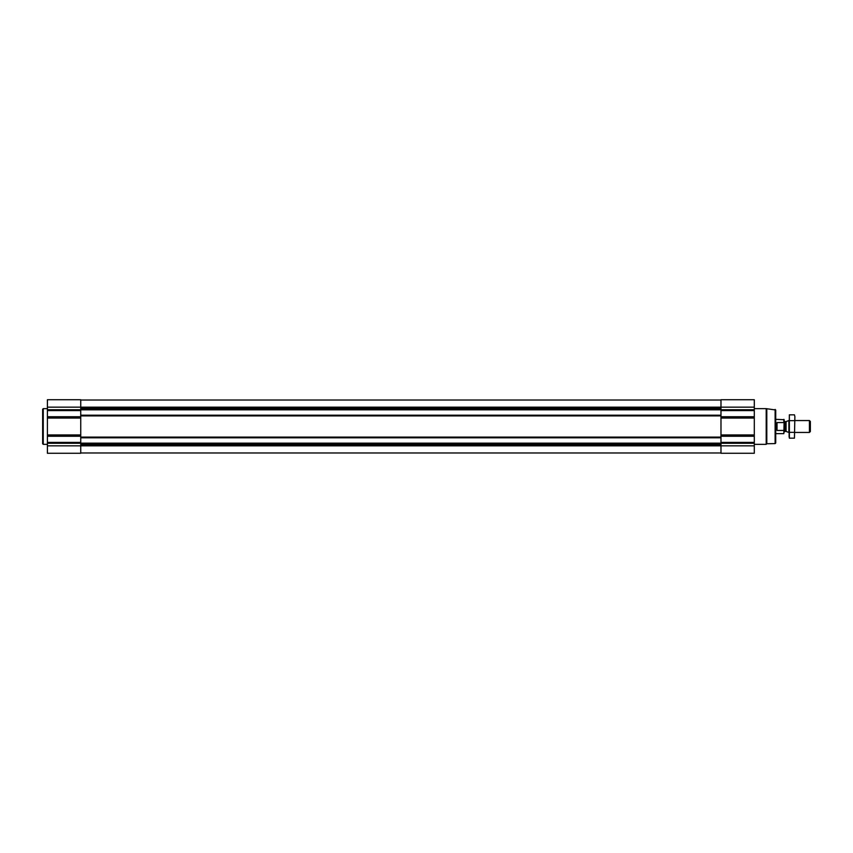 <?xml version="1.0" encoding="UTF-8"?>
<svg xmlns="http://www.w3.org/2000/svg" width="853" height="853" viewBox="0 0 853 853"><rect width="100%" height="100%" fill="white"/><g stroke="black" fill="none" stroke-linecap="round" stroke-linejoin="round"><path stroke-width="1.28" d="M80.736 452.975L720.977 452.975M754.297 445.842L754.297 399.726L720.977 399.726L720.977 453.274L754.297 453.274L754.297 445.842L80.736 445.842L80.736 453.274L47.405 453.274L47.405 399.726L80.736 399.726L80.736 416.754L47.405 416.754M80.736 400.025L720.977 400.025M80.736 409.813L720.977 409.813M47.405 445.842L80.736 445.842L80.736 416.754M775.121 409.397L775.121 443.603L775.718 443.006L775.718 409.994L766.197 408.651L754.297 408.651M775.121 443.603L766.804 443.741L766.804 409.259M766.804 443.741L766.197 444.349L766.197 408.651M47.405 444.349L43.247 444.349L43.247 408.651L47.405 408.651M43.247 444.349L42.65 443.752L42.65 409.248L43.247 408.651M784.174 423.205L783.832 422.555L777.03 422.555L777.03 430.445L783.832 430.445L784.174 429.795L783.832 433.644L784.174 419.697L775.718 419.356M783.832 422.555L783.832 419.356M809.433 420.55L809.433 432.45L810.35 431.533L810.35 421.467L809.433 420.55L794.879 420.55M788.897 432.45L788.897 420.55L786.071 421.574L786.071 431.426L788.897 432.45M794.442 438.175L794.879 416.445L794.442 438.175L789.366 438.175L789.366 414.825L794.442 414.825L794.708 415.987M789.1 437.013L789.366 414.825M794.442 432.343L789.366 432.343M794.442 420.657L789.366 420.657M80.736 408.16L720.977 408.16M47.405 407.158L754.297 407.158M754.297 409.749L720.977 409.749M754.297 410.592L720.977 410.592M754.297 416.754L720.977 416.754M754.297 418.055L720.977 418.055M754.297 434.945L720.977 434.945M754.297 436.246L720.977 436.246M754.297 442.408L720.977 442.408M754.297 443.251L47.405 443.251M80.736 444.839L720.977 444.839M80.736 408.576L720.977 408.576M80.736 415.187L720.977 415.187M80.736 415.901L720.977 415.901M80.736 437.099L720.977 437.099M80.736 437.813L720.977 437.813M80.736 443.144L720.977 443.144M80.736 444.424L720.977 444.424M80.736 409.749L47.405 409.749M80.736 410.592L47.405 410.592M80.736 418.055L47.405 418.055M80.736 434.945L47.405 434.945M80.736 436.246L47.405 436.246M80.736 442.408L47.405 442.408M786.071 431.426L786.071 421.574M785.826 431.383L784.888 431.383L784.888 421.617L784.174 420.902M766.197 444.349L754.297 444.349M783.832 433.644L775.718 433.644M809.433 432.45L794.879 432.45M785.826 421.617L784.888 421.617M784.888 431.383L784.174 432.098"/></g></svg>
